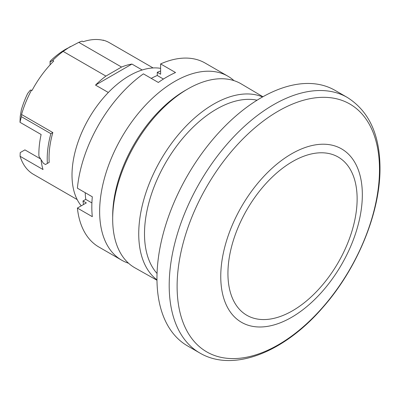 <?xml version="1.0" encoding="UTF-8"?>
<svg xmlns="http://www.w3.org/2000/svg" width="400" height="400" viewBox="0 0 400 400"><rect width="100%" height="100%" fill="white"/><g stroke="black" fill="none" stroke-linecap="round" stroke-linejoin="round"><path stroke-width="0.6" d="M83.515 204.53A93.685 54.09 -60 0 1 82.99 200.975L85.755 199.38A89.81 51.85 -60 0 1 85.22 192.705M151.23 78.37A89.81 51.85 -60 0 1 157.28 75.495L157.28 72.305A93.685 54.09 -60 0 1 160.62 70.985M157.28 72.305L160.62 74.235L160.62 63.915L175.535 72.53A106.225 61.33 120 0 0 158.325 82.465L143.405 73.855A106.225 61.33 -60 0 0 77.395 188.185L92.315 196.8A106.225 61.33 120 0 0 91.82 207.025A106.225 61.33 120 0 0 92.315 216.675L77.395 208.065L86.33 202.905L82.99 200.975M163.425 79.045L157.28 75.495M128.565 263.235A106.225 61.33 -60 0 1 121.64 260.165L98.9 247.035A106.225 61.33 -60 0 1 77.395 208.065M160.62 63.915A106.225 61.33 -60 0 1 205.125 63.055L227.865 76.185A106.225 61.33 -60 0 1 233.985 80.645M121.64 260.165A106.225 61.33 -60 0 1 99.64 211.54A106.225 61.33 -60 0 1 146.01 104.64A106.225 61.33 -60 0 1 227.865 76.185M91.9 202.93L85.755 199.38M157.05 273.475A101.795 58.775 -60 0 1 144.5 233.825A101.795 58.775 -60 0 1 182.88 138.16A101.795 58.775 -60 0 1 257.09 100.195M112.695 217.545A102.535 59.2 -60 0 1 186.475 89.745M160.62 68.355A81.145 46.85 120 0 0 129.385 75.715A81.145 46.85 120 0 0 78.965 139.46A81.145 46.85 120 0 0 81.265 205.83M347.285 97.43L335.055 90.37A147.53 85.18 120 0 0 187.52 175.545A147.53 85.18 120 0 0 187.52 345.9L199.755 352.965C233.295 372.84 284.295 352.22 322.695 307.625C357.245 268.575 380.36 212.585 380 167.98C379.82 134.585 368.915 111.07 347.285 97.43A147.53 85.18 120 0 0 199.75 182.61A147.53 85.18 120 0 0 199.755 352.965M156.98 280.245L135.025 267.89A106.225 61.33 -60 0 1 112.68 219.07A106.225 61.33 -60 0 1 159.275 111.935A106.225 61.33 -60 0 1 241.245 83.91L262.92 96.75M156.975 279.865A105.89 61.135 -60 0 1 138.735 233.84A105.89 61.135 -60 0 1 182.475 129.96A105.89 61.135 -60 0 1 262.585 96.935M20.23 116.45L21.36 109.78A67.865 39.18 -60 0 1 27.68 93.46L30.34 90.12L31.51 90.165A75.98 43.865 120 0 0 21.54 114.49L52.835 132.56A75.98 43.865 120 0 0 49.21 162.36L45.49 164.51L43.4 163.305L38.915 156.26A78.56 45.355 -60 0 1 41.125 134.505L20 122.305L20.23 116.45M50.09 64.855L50.09 61.25A68.6 39.61 -60 0 1 65.735 49.225L78.78 42.355L121.55 67.05A75.98 43.865 -60 0 1 131.935 64.065L142.2 69.99M77.17 199.57L33.485 174.35A75.98 43.865 120 0 1 20.08 156.29L20.23 152.59L24.915 149.885L40.555 158.91M47.38 163.415A78.56 45.355 120 0 1 50.88 133.69L21.405 116.675A78.56 45.355 120 0 0 20 122.305M47.325 163.445L49.21 162.36M50.88 133.69L52.835 132.56M21.405 116.675L21.54 114.49M31.51 90.165L32.03 90.465A75.98 43.865 -60 0 1 53.74 61.045L52.7 60.44L50.09 62.15M131.935 64.065L95.515 85.09A75.98 43.865 -60 0 1 105.9 76.085L63.13 51.39L70.385 46.545M105.9 76.085L121.55 67.05M102.875 40.255L103.625 40.44A75.98 43.865 -60 0 0 83.21 41.705L82.17 41.105A75.98 43.865 120 0 0 78.78 42.355M63.13 51.39A75.98 43.865 120 0 0 52.7 60.44M153.105 67.945L109.465 42.75A75.98 43.865 120 0 0 103.105 40.14M20.08 156.29L43.03 169.54A75.98 43.865 -60 0 1 41.055 159.7M95.515 85.09L108.33 92.49M357.13 198.88A91.355 52.745 120 0 0 260.23 190.225A91.355 52.745 120 0 0 260.23 319.42A91.355 52.745 120 0 0 357.13 198.88M362.335 194.735A100.115 57.8 120 0 0 256.15 185.25A100.115 57.8 120 0 0 256.15 326.83A100.115 57.8 120 0 0 362.335 194.735M379.49 169.535A143.1 82.62 120 0 0 227.705 155.98A143.1 82.62 120 0 0 227.705 358.355A143.1 82.62 120 0 0 379.49 169.535"/></g></svg>
